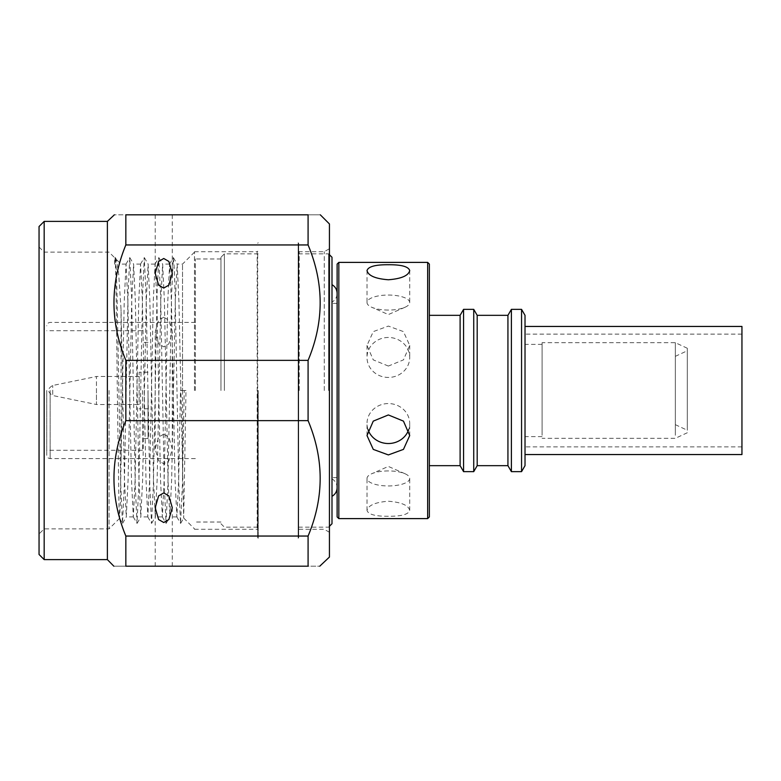 <?xml version="1.0" encoding="UTF-8"?>
<svg xmlns="http://www.w3.org/2000/svg" width="781" height="781" viewBox="0 0 781 781"><rect width="100%" height="100%" fill="white"/><g stroke="black" fill="none" stroke-linecap="round" stroke-linejoin="round"><path stroke-width="0.59" stroke-dasharray="3.9 2.93" d="M46.733 390.5L46.733 455.157L46.733 390.5M331.993 257.261L331.993 523.739M328.576 390.5L328.576 253.845L328.576 390.5M298.176 390.5L298.176 253.845L298.176 390.5M298.684 537.738L298.684 243.262L298.684 537.738L298.176 538.255L298.176 242.745L298.176 538.255M298.684 243.262L298.176 242.745M298.684 390.5L298.684 529.801L298.684 390.5M299.201 390.5L299.201 251.716L299.201 390.5M324.252 390.5L324.252 251.716L324.252 390.5M329.436 223.952L329.436 557.048M163.746 566.186L155.204 566.186L163.746 566.186M163.746 214.814L155.204 214.814L163.746 214.814M163.746 317.242L158.621 320.2L155.204 332.032L158.621 343.874L163.746 346.832L168.872 343.874L172.289 332.032L168.872 320.2L163.746 317.242M163.746 434.168L158.621 437.126L155.204 448.968L158.621 460.8L163.746 463.758L168.872 460.8L172.289 448.968L168.872 437.126L163.746 434.168M125.839 420.637L125.839 360.363C110.014 321.831 110.014 283.357 125.839 244.951L125.839 214.814C110.014 214.814 110.014 214.814 125.839 214.814L308.085 214.814C324.183 214.814 324.183 214.814 308.085 214.814L308.085 244.951C324.183 283.386 324.183 321.86 308.085 360.363L308.085 420.637L125.839 420.637C110.014 459.043 110.014 497.517 125.839 536.049L125.839 566.186C110.014 566.186 110.014 566.186 125.839 566.186L308.085 566.186C324.183 566.186 324.183 566.186 308.085 566.186L308.085 536.049L125.839 536.049M107.378 221.394L107.378 559.606M44.175 221.394L44.175 559.606M39.05 226.519L39.05 554.481M109.086 390.5L109.086 528.864L109.086 390.5M121.045 461.044L120.333 502.788L119.61 518.33L118.995 507.904L117.316 390.5C116.379 303.994 115.451 235.257 114.553 264.183L116.418 259.536L118.732 274.512L121.045 309.608L124.472 479.876L126.278 516.905L128.094 479.876L131.725 301.124L133.61 264.154L135.357 301.124L138.989 479.876L140.805 516.905L142.62 479.876L146.242 301.124L148.126 264.154L149.874 301.124L153.506 479.876L155.321 516.905L157.137 479.876L160.769 301.124L162.643 264.154L164.4 301.124L168.022 479.876L169.838 516.905L171.654 479.876L175.286 301.124L177.17 264.154L178.917 301.124L183.691 518.057L185.995 390.5L182.529 390.5L182.529 264.095L182.529 390.5L180.499 390.5L178.683 479.876L176.867 516.905L175.051 479.876L171.42 301.124L169.604 264.095L167.788 301.124L164.156 479.876L162.35 516.905L160.535 479.876L156.903 301.124L155.087 264.095L153.271 301.124L149.64 479.876L147.824 516.905L146.008 479.876L142.386 301.124L140.57 264.095L138.754 301.124L135.123 479.876L133.307 516.905L131.491 479.876L127.859 301.124L126.044 264.095L124.238 301.124L121.045 461.044L121.045 309.608M139.145 376.491L96.444 376.491L96.444 390.5L96.444 376.491L52.717 385.482C47.28 388.635 47.28 391.984 52.717 395.518L52.717 385.482L52.717 395.518L96.444 404.509L96.444 390.5L96.444 404.509L139.145 404.509L139.145 372.225L139.145 404.509M194.489 390.5L194.489 251.716L194.489 390.5M182.529 390.5L182.529 479.436M194.489 251.716L257.183 251.716L257.183 529.284L257.183 251.716L257.691 251.199L257.691 529.801L257.691 251.199M148.029 390.5L148.029 438.58L148.029 390.5M194.489 529.284L257.183 529.284L257.691 529.801M142.562 390.5L142.562 450.286L142.562 390.5M258.208 390.5L258.208 538.255L258.208 390.5M257.691 390.5L257.691 537.738L257.691 390.5M224.381 390.5L224.381 253.845L224.381 390.5M220.964 390.5L220.964 257.261L220.964 390.5M195.348 390.5L195.348 258.97L195.348 390.5M331.993 427.724L331.993 284.665L331.993 427.724M331.993 359.406L331.993 478.88L331.993 359.406M185.995 390.5L184.238 390.5L182.432 484.474L180.548 523.338L178.8 484.474L175.169 296.526L174.3 268.498L173.284 257.662L171.537 296.526L167.905 484.474L166.031 523.338L164.274 484.474L160.652 296.526L158.768 257.662L157.02 296.526L153.388 484.474L151.514 523.338L149.757 484.474L146.125 296.526L144.251 257.662L142.503 296.526L138.872 484.474L136.987 523.338L135.24 484.474L131.608 296.526L129.734 257.662L127.977 296.526L124.355 484.474L122.471 523.338L120.723 484.474L117.091 296.526L116.223 268.498L115.344 257.662L114.553 264.183L115.217 257.662M184.238 390.5L180.499 390.5M39.05 247.021L44.175 252.136L109.086 252.136L114.973 258.081M125.839 360.363L308.085 360.363M125.839 244.951L308.085 244.951M308.085 420.637C324.183 459.062 324.183 497.536 308.085 536.049M329.436 390.5L329.436 248.729L329.436 390.5M331.993 390.5L331.993 477.611L331.993 390.5M337.119 472.046L337.119 303.389L337.119 472.046M331.993 308.954L331.993 477.611L331.993 308.954M741.95 326.448L741.95 454.552M525.017 428.73L525.017 326.448L525.017 428.73M525.017 424.142L525.017 334.131L525.017 424.142M741.95 356.858L741.95 446.869L741.95 356.858M427.656 262.387L427.656 518.613M338.827 262.387L338.827 518.613M388.362 516.261C375.388 516.378 368.271 514.425 367.011 510.423C368.271 505.307 375.388 502.242 388.362 501.236C401.327 502.242 408.443 505.297 409.713 510.423C408.443 514.435 401.327 516.378 388.362 516.261M687.29 353.305L687.29 430.243L687.29 353.305M675.331 358.518L675.331 424.659L675.331 358.518M687.29 430.048L687.29 348.248L687.29 430.048M675.331 435.271L675.331 342.674L675.331 435.271M542.102 435.271L542.102 342.674L542.102 435.271M542.102 433.67L542.102 344.382L542.102 433.67M525.017 433.67L525.017 344.382L525.017 433.67M525.017 315.339L525.017 465.661M521.562 309.364L521.562 471.636M511.389 309.364L511.389 471.636M507.933 315.339L507.933 465.661M477.191 315.339L477.191 465.661M473.735 309.364L473.735 471.636M463.563 309.364L463.563 471.636M460.107 315.339L460.107 465.661M429.365 460.858L429.365 315.339L429.365 460.858M429.365 264.095L429.365 516.905M337.119 264.095L337.119 516.905M388.362 310.067A21.351 7.507 180 0 1 371.707 307.255A21.351 7.507 180 0 1 367.011 302.559A21.351 7.507 180 0 1 388.362 295.042A21.351 7.507 180 0 1 409.713 302.559A21.351 7.507 180 0 1 405.027 307.255A21.351 7.507 180 0 1 388.362 310.067M388.362 337.47A21.351 19.984 180 0 0 367.011 357.454A21.351 19.984 180 0 0 388.362 377.438A21.351 19.984 180 0 0 409.713 357.454A21.351 19.984 180 0 0 388.362 337.47M388.362 366.055L373.259 359.875L367.011 345.436L373.269 331.613L388.362 326.077L403.455 331.613L409.713 345.436L403.465 359.875L388.362 366.055M388.362 470.933A21.351 7.507 -0 0 0 371.707 473.745A21.351 7.507 -0 0 0 367.011 478.441A21.351 7.507 -0 0 0 388.362 485.958A21.351 7.507 -0 0 0 409.713 478.441A21.351 7.507 -0 0 0 405.027 473.745A21.351 7.507 -0 0 0 388.362 470.933M367.988 429.53A21.351 19.984 -0 0 1 367.011 423.546A21.351 19.984 -0 0 1 388.362 403.562A21.351 19.984 -0 0 1 409.713 423.546A21.351 19.984 -0 0 1 408.736 429.53M50.15 390.5L50.15 458.574L50.15 390.5M195.348 458.574L50.15 458.574C48.09 458.349 46.948 457.217 46.733 455.157M329.436 254.704L328.576 253.845L298.176 253.845M329.436 532.271L324.252 529.284L299.201 529.284L298.684 529.801M155.204 507.718L155.204 566.186M155.204 214.814L155.204 273.282M155.204 448.968L155.204 332.032M119.61 518.33L109.086 528.864L44.175 528.864L39.05 533.979M176.867 516.905L169.838 516.905M162.35 516.905L155.321 516.905M147.824 516.905L140.805 516.905M133.307 516.905L126.278 516.905M194.489 252.136L182.529 264.095L177.102 264.095M169.604 264.095L162.585 264.095M155.087 264.095L148.058 264.095M140.57 264.095L133.541 264.095M126.044 264.095L121.045 264.095L116.271 259.321M183.691 518.057L194.489 528.864M148.029 372.225L139.145 372.225M148.029 438.58L142.562 438.58M257.691 537.738L258.208 538.255M142.562 450.286L46.733 450.286M258.208 253.845L224.381 253.845L220.964 257.261M195.348 322.426L50.15 322.426C48.09 322.651 46.948 323.783 46.733 325.843M220.964 258.97L195.348 258.97M337.119 293.392L337.119 487.608L337.119 293.392C336.992 297.229 335.283 300.138 331.993 302.12M331.993 478.88C335.283 480.862 336.992 483.771 337.119 487.608M220.964 522.03L195.348 522.03M220.964 523.739L224.381 527.155L258.208 527.155M142.562 330.714L46.733 330.714M257.691 243.262L258.208 242.745M148.029 342.42L142.562 342.42M148.029 408.775L139.145 408.775M180.675 523.338L183.73 518.047M173.421 257.662L177.17 264.154M166.158 523.338L169.907 516.846M158.894 257.662L162.643 264.154M151.641 523.338L155.39 516.846M144.378 257.662L148.126 264.154M137.114 523.338L140.873 516.846M129.861 257.662L133.61 264.154M122.597 523.338L126.346 516.846M115.344 257.662L116.418 259.536M176.799 516.846L180.548 523.338M169.536 264.154L173.284 257.662M162.282 516.846L166.031 523.338M155.019 264.154L158.768 257.662M147.755 516.846L151.514 523.338M140.502 264.154L144.251 257.662M133.239 516.846L136.987 523.338M125.985 264.154L129.734 257.662M119.571 518.311L122.471 523.338M172.289 448.968L172.289 332.032M172.289 214.814L172.289 273.282M172.289 507.718L172.289 566.186M298.684 251.199L299.201 251.716L324.252 251.716L329.436 248.729M329.436 526.296L328.576 527.155L298.176 527.155M337.119 477.611L331.993 477.611M741.95 446.869L525.017 446.869M675.331 356.341L687.29 350.757M687.29 432.752L675.331 438.326L542.102 438.326M542.102 436.618L525.017 436.618M367.011 270.577L367.011 302.559M405.027 307.255L388.362 314.567L371.707 307.255M367.011 345.436L367.011 357.454M367.011 510.423L367.011 478.441M405.027 473.745L388.362 466.433L371.707 473.745M367.011 435.564L367.011 423.546M409.713 435.564L409.713 423.546M409.713 510.423L409.713 478.441M409.713 345.436L409.713 357.454M409.713 270.577L409.713 302.559M542.102 344.382L525.017 344.382M687.29 348.248L675.331 342.674L542.102 342.674M675.331 424.659L687.29 430.243M741.95 334.131L525.017 334.131M337.119 303.389L331.993 303.389"/><path stroke-width="1.17" d="M329.436 526.296L331.993 523.739L331.993 257.261L329.436 254.704M163.746 522.509L158.621 519.55L155.204 507.718L158.621 495.886L163.746 492.928L168.872 495.886L172.289 507.718L168.872 519.55L163.746 522.509M163.746 288.072L158.621 285.114L155.204 273.282L158.621 261.45L163.746 258.491L168.872 261.45L172.289 273.282L168.872 285.114L163.746 288.072M319.761 566.186L329.436 557.048L329.436 223.952L320.298 214.814M308.085 214.814C324.183 214.814 324.183 214.814 308.085 214.814L308.085 244.951C324.183 283.464 324.183 321.938 308.085 360.363L308.085 420.637L125.839 420.637L125.839 360.363C110.014 321.957 110.014 283.483 125.839 244.951L125.839 214.814C110.014 214.814 110.014 214.814 125.839 214.814L308.085 214.814M44.175 559.606L44.175 221.394L39.05 226.519L39.05 554.481L44.175 559.606L107.378 559.606L107.378 221.394L114.368 214.814M125.839 536.049L308.085 536.049L308.085 566.186C324.183 566.186 324.183 566.186 308.085 566.186L125.839 566.186C110.014 566.186 110.014 566.186 125.839 566.186L125.839 536.049C110.014 497.643 110.014 459.169 125.839 420.637M125.839 244.951L308.085 244.951M125.839 360.363L308.085 360.363M308.085 536.049C324.183 497.614 324.183 459.14 308.085 420.637M525.017 454.552L741.95 454.552L741.95 326.448L525.017 326.448M388.362 414.945L373.259 421.125L367.011 435.564L373.269 449.387L388.362 454.923L403.455 449.387L409.713 435.564L403.465 421.125L388.362 414.945M427.656 518.613L427.656 262.387L338.827 262.387L338.827 518.613L427.656 518.613L429.365 516.905L429.365 264.095L427.656 262.387M388.362 279.764C401.327 278.758 408.443 275.693 409.713 270.577C408.463 266.575 401.346 264.622 388.362 264.739C375.388 264.632 368.271 266.575 367.011 270.577C368.281 275.693 375.397 278.758 388.362 279.764M521.562 471.636L525.017 465.661L525.017 315.339L521.562 309.364L511.389 309.364L511.389 471.636L521.562 471.636L521.562 309.364M511.389 471.636L507.933 465.661L507.933 315.339L477.191 315.339L473.735 309.364L463.563 309.364L463.563 471.636L473.735 471.636L473.735 309.364M507.933 465.661L477.191 465.661L477.191 315.339M463.563 471.636L460.107 465.661L460.107 315.339L429.365 315.339M338.827 518.613L337.119 516.905L337.119 264.095L338.827 262.387M408.736 429.53A21.351 19.984 -0 0 1 388.362 443.53A21.351 19.984 -0 0 1 367.988 429.53M107.378 221.394L44.175 221.394M331.993 284.665C335.283 286.647 336.992 289.556 337.119 293.392M331.993 496.335C335.283 494.353 336.992 491.444 337.119 487.608M107.378 559.606L113.841 566.186M477.191 465.661L473.735 471.636M460.107 465.661L429.365 465.661M460.107 315.339L463.563 309.364M507.933 315.339L511.389 309.364"/></g></svg>
